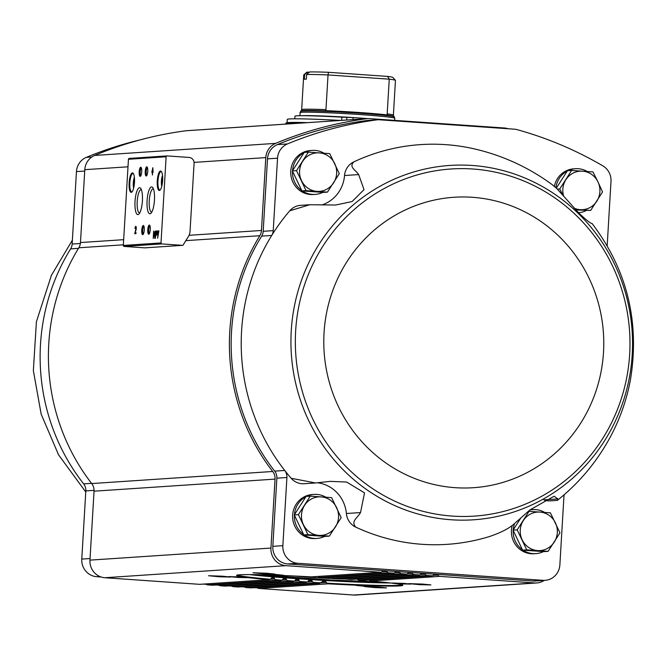 <?xml version="1.0" encoding="UTF-8"?>
<svg xmlns="http://www.w3.org/2000/svg" width="667" height="667" viewBox="0 0 667 667"><rect width="100%" height="100%" fill="white"/><g stroke="black" fill="none" stroke-linecap="round" stroke-linejoin="round"><path stroke-width="1" d="M315.541 482.958L304.069 483.725A16.542 15.908 -93.8 0 1 291.179 478.272L315.541 482.958L330.29 481.366L346.615 482.049L364.515 492.88L360.522 512.573C357.404 518.067 350.6 521.302 355.778 527.13A200.308 192.646 -93.8 0 0 489.753 536.451C501.484 532.424 509.838 528.047 514.807 523.303L529.923 509.93L554.077 496.24L557.912 498.924L557.354 500.383C579.515 482.716 597.315 461.289 610.789 436.093C620.193 418.317 626.763 399.475 630.482 379.565C639.895 321.961 627.155 270.027 592.279 223.77M291.179 478.272A200.308 192.646 -93.8 0 1 284.734 470.46A200.308 192.646 -93.8 0 1 271.711 235.468A200.308 192.646 -93.8 0 1 289.736 210.814A16.542 15.908 -93.8 0 1 300.534 205.353L309.838 204.727L289.736 210.814M358.654 174.579L344.531 175.521A16.542 15.908 -93.8 0 1 353.768 161.906C348.658 167.225 355.494 169.71 358.654 174.579L364.024 189.636L352.101 201.551L335.693 205.019L309.838 204.727M353.768 161.906A200.308 192.646 -93.8 0 1 477.88 149.733C504.777 156.445 529.473 168.026 551.976 184.484L556.628 188.352L579.315 213.548C592.538 225.888 591.812 222.82 592.254 223.762M302.293 190.937A22.053 21.211 86.2 0 0 315.166 194.414L313.407 194.531A22.053 21.211 -93.8 0 1 290.77 171.052A22.053 21.211 -93.8 0 1 310.472 150.525L312.231 150.409A22.053 21.211 86.2 0 0 304.736 152.376M554.385 186.368A22.053 21.211 -93.8 0 1 573.712 168.834L575.471 168.718A22.053 21.211 86.2 0 0 567.984 170.685M607.17 245.865L610.997 181.382A16.542 15.908 -93.8 0 0 602.86 165.875A380.407 365.849 -93.8 0 0 516.7 129.54A11.022 10.605 -93.8 0 0 514.691 129.198L379.231 119.777A11.022 10.605 -93.8 0 0 377.839 119.768A11.022 10.605 -93.8 0 0 377.197 119.835A380.407 365.849 -93.8 0 0 287.444 143.939A16.542 15.908 -93.8 0 0 277.539 158.187L273.237 230.64A10.105 9.722 -93.8 0 1 271.711 235.468L261.664 236.135A200.308 192.646 -93.8 0 0 274.687 471.127A10.105 9.722 -93.8 0 1 276.863 478.164L272.82 546.348A16.542 15.908 -93.8 0 0 287.719 563.948L383.025 570.577L382.6 571.235A2.301 2.209 -93.8 0 1 380.624 572.253L285.843 565.658A16.542 15.908 -93.8 0 1 270.944 548.057L275.037 479.114A11.022 10.605 -93.8 0 0 272.695 471.486A202.151 194.414 -93.8 0 1 259.822 235.709A11.022 10.605 -93.8 0 0 261.464 230.474L265.791 157.604A16.542 15.908 -93.8 0 1 275.654 143.372A382.241 367.617 -93.8 0 1 367.025 118.684A12.865 12.373 -93.8 0 1 367.775 118.618A12.865 12.373 -93.8 0 1 369.393 118.618L504.652 128.022A12.865 12.373 -93.8 0 1 506.995 128.423A382.241 367.617 -93.8 0 1 508.137 128.739M344.531 175.521A34 32.7 -93.8 0 1 321.903 204.961M544.23 580.398A16.542 15.908 -93.8 0 1 536.693 582.966A16.542 15.908 -93.8 0 1 534.617 582.958L439.836 576.371A2.301 2.209 -93.8 0 1 437.994 575.087L437.652 574.379L434.192 574.137L433.767 574.796A2.301 2.209 -93.8 0 1 431.791 575.813L427.047 575.479A2.301 2.209 -93.8 0 1 425.204 574.204L424.862 573.487L421.394 573.245L420.977 573.903A2.301 2.209 -93.8 0 1 418.993 574.921L414.249 574.587A2.301 2.209 -93.8 0 1 412.414 573.312L412.073 572.594L408.604 572.353L408.179 573.02A2.301 2.209 -93.8 0 1 406.203 574.029L401.459 573.703A2.301 2.209 -93.8 0 1 399.616 572.419L399.275 571.711L395.814 571.469L395.389 572.128A2.301 2.209 -93.8 0 1 393.413 573.145L388.669 572.811A2.301 2.209 -93.8 0 1 386.827 571.536L386.485 570.819L383.025 570.577M434.192 574.137L424.862 573.487M421.394 573.245L412.073 572.594M408.604 572.353L399.275 571.711M395.814 571.469L386.485 570.819M140.212 139.862A380.407 365.849 -93.8 0 0 86.36 157.354A16.542 15.908 -93.8 0 0 76.455 171.602L72.144 244.055A10.105 9.722 -93.8 0 1 70.627 248.883L78.481 248.357M212.423 585.217L280.982 580.657L212.706 585.217A2.301 2.209 -93.8 0 1 212.423 585.217L207.679 584.884A2.301 2.209 -93.8 0 1 206.011 583.917M225.213 586.101L292.98 581.582L225.504 586.101A2.301 2.209 -93.8 0 1 225.213 586.101L220.469 585.776A2.301 2.209 -93.8 0 1 218.809 584.809M294.514 581.174L299.316 580.857L301.025 582.141A83.25 2.976 -176.6 0 0 305.878 582.466L238.294 586.993A2.301 2.209 -93.8 0 1 238.002 586.993L233.258 586.66A2.301 2.209 -93.8 0 1 231.599 585.701M319.693 583.308L251.084 587.885A2.301 2.209 -93.8 0 1 250.792 587.885L246.048 587.552A2.301 2.209 -93.8 0 1 244.389 586.585M321.044 582.891L326.313 582.541L328.206 583.817A83.25 2.976 -176.6 0 0 399.658 585.909A83.25 2.976 -176.6 0 0 370.477 580.999L368.684 579.715M439.836 576.371L370.427 580.99C390.337 582.791 401 584.125 402.426 585.009L402.318 584.701M536.693 582.966L355.703 595.039A16.542 15.908 -93.8 0 1 353.627 595.031L258.846 588.444A2.301 2.209 -93.8 0 1 257.179 587.477M326.313 582.541L325.729 581.449L323.845 580.44M307.479 582.058L312.506 581.716L310.397 579.606A82.7 2.96 -176.6 0 0 324.104 580.44L319.735 583.308M432.074 575.813L363.432 580.39L431.791 575.813M427.047 575.479L358.746 580.032L363.24 580.39A83.25 2.976 -176.6 0 0 358.796 580.032L357.32 579.39M312.506 581.716L314.299 583A83.25 2.976 -176.6 0 0 319.376 583.308L250.792 587.885M299.316 580.857L297.315 578.739A82.7 2.96 -176.6 0 0 310.397 579.606L310.155 579.606M310.397 579.606L308.746 580.423L307.545 581.999L305.878 582.466L238.002 586.993M419.285 574.921L351.359 579.448L418.993 574.921M414.249 574.587L346.44 579.106L351.15 579.448A83.25 2.976 -176.6 0 0 346.481 579.114L344.947 578.472M282.141 580.257L286.727 579.957L284.817 577.83A82.7 2.96 -176.6 0 0 297.315 578.739L297.082 578.739M297.315 578.739L295.731 579.548L294.581 581.124L292.98 581.582A83.25 2.976 -176.6 0 1 288.344 581.249L287.143 580.582A82.7 2.96 -176.6 0 0 294.581 581.124M406.495 574.029L338.436 578.547A83.25 2.976 -176.6 0 0 333.583 578.231L338.469 578.556M401.459 573.703L333.583 578.231L331.983 577.589M286.727 579.957L287.143 580.582M270.393 579.298L274.737 579.006L272.936 576.88A82.7 2.96 -176.6 0 0 284.817 577.83L284.592 577.83M284.817 577.83L283.308 578.631L282.208 580.207L280.674 580.665A83.25 2.976 -176.6 0 1 276.263 580.307L275.137 579.64A82.7 2.96 -176.6 0 0 282.208 580.207M393.705 573.145L325.163 577.697A83.25 2.976 -176.6 0 0 320.085 577.389L325.196 577.697M380.907 572.253L311.297 576.88A83.25 2.976 -176.6 0 0 239.803 574.787A83.25 2.976 -176.6 0 0 268.984 579.698L199.917 584.325A2.301 2.209 -93.8 0 1 199.633 584.325L268.984 579.698L270.46 579.248L272.728 576.88M237.21 574.896L237.068 575.187C242.404 574.029 267.15 574.587 311.297 576.88L311.256 577.355A34.367 1.226 3.4 0 1 309.863 577.255L309.538 577.222A33.909 1.209 -176.6 0 1 295.248 576.046M388.669 572.811L320.085 577.389L318.409 576.755M274.737 579.006L275.137 579.64M199.633 584.325L104.852 577.73A16.542 15.908 -93.8 0 1 89.953 560.13L94.047 491.187L275.037 479.114M240.504 576.963L228.823 576.571L237.969 577.455L247.157 577.664L240.504 576.963M222.57 576.205L208.563 575.738L219.535 576.797L230.557 577.047L222.57 576.205M276.73 574.545L265.057 574.154L274.204 575.037L283.392 575.246L276.73 574.545M266.975 573.245L252.96 572.778L263.932 573.837L274.962 574.079L266.975 573.245M189.111 157.445A5.511 5.303 -93.8 0 1 194.08 163.315L190.037 231.357A11.022 10.605 -93.8 0 1 188.236 236.843A205.544 197.682 -93.8 0 0 183.233 244.906A0.917 0.884 -93.8 0 1 182.424 245.339L161.831 243.914A0.917 0.884 -93.8 0 1 161.005 242.93L166.125 156.77A0.917 0.884 -93.8 0 1 167.058 155.911L189.111 157.445M144.981 247.841A0.917 0.884 -93.8 0 1 144.747 247.857L124.154 246.423A0.917 0.884 -93.8 0 1 123.328 245.448L128.448 159.28A0.917 0.884 -93.8 0 1 129.381 158.421L166.825 155.928M157.47 231.958L158.012 231.916L157.637 238.227L158.896 230.84L157.537 230.932L157.47 231.958M155.728 231.049L155.294 238.386L155.728 235.284L156.353 235.243A2.134 0.575 -86 0 0 157.062 233.117A2.134 0.575 -86 0 0 156.628 230.99L155.728 231.049L156.261 231.082L156.211 231.891M153.643 231.191L153.21 238.519L153.819 232.591L154.819 238.411L155.253 231.082L154.644 237.01L153.91 231.207M151.834 172.436L152.293 172.403L152.418 175.029L152.576 172.386L153.035 172.361L152.851 167.692L151.834 172.436M135.034 228.598L135.718 227.38L135.81 229.39L134.734 233.725L135.935 233.65L136.001 232.625L135.084 232.683L135.96 230.123A2.201 0.6 -86 0 0 136.251 227.739A2.201 0.6 -86 0 0 135.793 226.355A2.201 0.6 -86 0 0 135.034 228.598M162.606 180.557A9.738 2.643 -86 0 0 161.339 171.469A9.738 2.643 -86 0 0 157.304 180.549A9.738 2.643 -86 0 0 160.038 190.112A9.738 2.643 -86 0 0 162.606 180.557M134.476 182.433A9.738 2.643 -86 0 0 133.208 173.345A9.738 2.643 -86 0 0 129.173 182.424A9.738 2.643 -86 0 0 131.908 191.988A9.738 2.643 -86 0 0 134.476 182.433M141.721 171.727A4.594 1.251 -86 0 0 141.121 167.434A4.594 1.251 -86 0 0 139.22 171.719A4.594 1.251 -86 0 0 140.504 176.23A4.594 1.251 -86 0 0 141.721 171.727M147.749 171.319A4.594 1.251 -86 0 0 147.149 167.033A4.594 1.251 -86 0 0 145.248 171.319A4.594 1.251 -86 0 0 146.532 175.83A4.594 1.251 -86 0 0 147.749 171.319M142.405 200.892A13.473 3.66 -86 0 0 140.645 188.319A13.473 3.66 -86 0 0 135.067 200.884A13.473 3.66 -86 0 0 138.853 214.107A13.473 3.66 -86 0 0 142.405 200.892M154.461 200.092A13.473 3.66 -86 0 0 152.701 187.519A13.473 3.66 -86 0 0 147.124 200.083A13.473 3.66 -86 0 0 150.909 213.298A13.473 3.66 -86 0 0 154.461 200.092M144.264 229.99A4.594 1.251 -86 0 0 143.663 225.696A4.594 1.251 -86 0 0 141.763 229.982A4.594 1.251 -86 0 0 143.046 234.492A4.594 1.251 -86 0 0 144.264 229.99M150.292 229.59A4.594 1.251 -86 0 0 149.691 225.296A4.594 1.251 -86 0 0 147.791 229.581A4.594 1.251 -86 0 0 149.075 234.092A4.594 1.251 -86 0 0 150.292 229.59M150 225.938A3.802 1.034 -86 0 0 148.766 229.648A3.802 1.034 -86 0 0 149.475 233.5M143.972 226.338A3.802 1.034 -86 0 0 142.738 230.057A3.802 1.034 -86 0 0 143.447 233.9M153.393 188.786A11.714 3.177 -86 0 0 153.302 188.778A11.714 3.177 -86 0 0 149.291 200.233A11.714 3.177 -86 0 0 151.676 212.139A11.714 3.177 -86 0 0 151.768 212.139M141.337 189.595A11.714 3.177 -86 0 0 141.246 189.578A11.714 3.177 -86 0 0 137.235 201.034A11.714 3.177 -86 0 0 139.62 212.94A11.714 3.177 -86 0 0 139.711 212.94M147.457 167.675A3.802 1.034 -86 0 0 146.223 171.386A3.802 1.034 -86 0 0 146.932 175.238M141.429 168.076A3.802 1.034 -86 0 0 140.195 171.786A3.802 1.034 -86 0 0 140.904 175.638M134.542 180.307L134.184 185.359M133.433 173.67A9.188 2.493 -86 0 0 132.983 173.478A9.188 2.493 -86 0 0 129.857 182.475A9.188 2.493 -86 0 0 131.707 191.813A9.188 2.493 -86 0 0 132.174 191.687M162.673 178.431L162.314 183.483M161.564 171.794A9.188 2.493 -86 0 0 161.114 171.602A9.188 2.493 -86 0 0 157.987 180.599A9.188 2.493 -86 0 0 159.838 189.937A9.188 2.493 -86 0 0 160.305 189.812M136.043 226.597A2.201 0.6 -86 0 0 135.743 227.38L136.226 227.414M135.326 232.7L135.268 233.692M135.993 232.691L135.084 232.683M152.426 171.411L152.368 172.411M152.426 171.444L151.893 171.411M153.093 171.394L152.635 171.361M152.443 169.943L152.359 171.377L152.735 169.768M156.753 231.049L156.261 231.082M156.061 234.425L156.011 235.268M155.928 231.916L155.778 234.409L156.403 234.367L156.562 231.874L155.928 231.916M156.403 234.367L155.778 234.409M158.896 230.907L158.062 230.965L158.296 231.941M158.062 230.965L157.537 230.932M94.047 491.187A11.022 10.605 -93.8 0 0 91.704 483.558A202.151 194.414 -93.8 0 1 78.831 247.782A11.022 10.605 -93.8 0 0 80.474 242.546L84.801 169.676A16.542 15.908 -93.8 0 1 94.664 155.444A382.241 367.617 -93.8 0 1 186.026 130.757A12.865 12.373 -93.8 0 1 186.777 130.69L367.775 118.618M403.985 583.4L392.313 583.008L401.459 583.892L410.639 584.1L403.985 583.4M422.92 584.092L408.904 583.625L419.885 584.684L430.907 584.926L422.92 584.092M367.759 585.809L356.078 585.426L365.224 586.31L374.412 586.51L367.759 585.809M378.522 587.052L364.507 586.585L375.479 587.644L386.51 587.894L378.522 587.052M273.237 230.64L263.19 231.307A10.105 9.722 -93.8 0 1 261.664 236.135M263.19 231.307L267.492 158.863A16.542 15.908 -93.8 0 1 277.397 144.606A380.407 365.849 -93.8 0 1 367.15 120.502A11.022 10.605 -93.8 0 1 367.792 120.444L377.839 119.768M564.265 494.631A10.105 9.722 -93.8 0 0 563.915 496.757L559.863 564.941A16.542 15.908 -93.8 0 1 545.089 580.34L535.042 581.007A16.542 15.908 -93.8 0 1 532.958 581.007L437.652 574.379M101.117 576.997L96.673 576.688A16.542 15.908 -93.8 0 1 81.774 559.088L85.826 490.904A10.105 9.722 -93.8 0 0 83.65 483.875A200.308 192.646 -93.8 0 1 70.627 248.883M257.529 587.877L254.402 587.66M244.739 586.993L241.612 586.768M231.949 586.101L228.823 585.884M219.16 585.209L216.033 584.992M206.37 584.317L203.235 584.1M274.687 471.127L284.734 470.46A10.105 9.722 -93.8 0 1 286.91 477.489L276.863 478.164M545.089 580.34A16.542 15.908 -93.8 0 1 543.005 580.332L297.765 563.282A16.542 15.908 -93.8 0 1 282.866 545.673L286.91 477.489M522.953 550.158A22.053 21.211 86.2 0 0 535.834 553.635L534.075 553.752A22.053 21.211 -93.8 0 1 511.431 530.273A22.053 21.211 -93.8 0 1 512.281 525.321M530.023 509.855A22.053 21.211 -93.8 0 1 531.14 509.746L532.9 509.63A22.053 21.211 86.2 0 0 529.74 510.088M304.177 534.942A22.053 21.211 86.2 0 0 317.05 538.419L315.291 538.536A22.053 21.211 -93.8 0 1 292.655 515.057A22.053 21.211 -93.8 0 1 312.356 494.53L314.115 494.414A22.053 21.211 86.2 0 0 306.62 496.381M557.354 500.383L550.317 500.85A16.542 15.908 -93.8 0 1 543.888 499.908M355.778 527.13A16.542 15.908 -93.8 0 1 346.381 513.515A34 32.7 -93.8 0 0 317.609 482.791M587.26 171.511A22.053 21.211 86.2 0 0 575.471 168.718M567.25 171.052A22.053 21.211 86.2 0 0 555.911 187.685M578.481 212.715A22.053 21.211 86.2 0 0 586.068 210.672M575.271 209.338L590.695 210.43L575.846 209.963M556.353 188.094L567.467 170.719L571.594 170.444L559.755 188.953L562.773 194.881M324.02 153.202A22.053 21.211 86.2 0 0 312.231 150.409M304.01 152.743A22.053 21.211 86.2 0 0 292.546 170.669M292.513 171.194A22.053 21.211 86.2 0 0 301.776 190.587M315.166 194.414A22.053 21.211 86.2 0 0 322.828 192.363M327.455 192.121L323.328 192.396L301.934 190.912L292.379 170.919L304.219 152.41L308.346 152.134L296.507 170.644L306.061 190.637L327.455 192.121L339.295 173.62L329.74 153.627L308.346 152.134M325.905 497.207A22.053 21.211 86.2 0 0 314.115 494.414M305.895 496.748A22.053 21.211 86.2 0 0 294.43 514.674M294.397 515.199A22.053 21.211 86.2 0 0 303.66 534.592M317.05 538.419A22.053 21.211 86.2 0 0 324.712 536.368M329.34 536.126L325.213 536.401L303.818 534.917L294.272 514.924L306.111 496.415L310.238 496.14L298.391 514.649L307.946 534.642L329.34 536.126L341.179 517.625L331.624 497.632L310.238 496.14M544.689 512.423A22.053 21.211 86.2 0 0 532.9 509.63M514.624 523.462A22.053 21.211 86.2 0 0 513.206 529.89M513.181 530.415A22.053 21.211 86.2 0 0 522.444 549.808M535.834 553.635A22.053 21.211 86.2 0 0 543.488 551.584M522.603 550.133L526.73 549.858L548.116 551.342L543.989 551.617L522.603 550.133L513.048 530.14L520.819 518.001M548.116 551.342L559.955 532.841L550.408 512.848L539.928 512.089L529.014 511.356L517.175 529.865L526.73 549.858M513.048 530.14L517.175 529.865M528.197 511.414L529.014 511.356M303.818 534.917L307.946 534.642M294.272 514.924L298.391 514.649M301.934 190.912L306.061 190.637M292.379 170.919L296.507 170.644M590.695 210.43L602.534 191.929L597.974 181.916L592.98 171.936L571.594 170.444M557.412 189.111L559.755 188.953M555.403 522.828A19.293 18.559 86.2 0 0 539.928 512.089A19.293 18.559 86.2 0 0 523.312 520.593A19.293 18.559 86.2 0 0 522.169 539.845A19.293 18.559 86.2 0 0 537.644 550.583A19.293 18.559 86.2 0 0 554.26 542.079A19.293 18.559 86.2 0 0 555.403 522.828M336.618 507.612A19.293 18.559 86.2 0 0 321.152 496.873A19.293 18.559 86.2 0 0 304.536 505.378A19.293 18.559 86.2 0 0 303.393 524.629A19.293 18.559 86.2 0 0 318.859 535.368A19.293 18.559 86.2 0 0 335.476 526.863A19.293 18.559 86.2 0 0 336.618 507.612M334.734 163.607A19.293 18.559 86.2 0 0 319.268 152.868A19.293 18.559 86.2 0 0 302.651 161.372A19.293 18.559 86.2 0 0 301.501 180.624A19.293 18.559 86.2 0 0 316.975 191.362A19.293 18.559 86.2 0 0 333.592 182.858A19.293 18.559 86.2 0 0 334.734 163.607M574.229 208.196A19.293 18.559 86.2 0 0 580.215 209.671A19.293 18.559 86.2 0 0 596.832 201.167A19.293 18.559 86.2 0 0 597.974 181.916A19.293 18.559 86.2 0 0 582.508 171.177A19.293 18.559 86.2 0 0 565.891 179.681A19.293 18.559 86.2 0 0 563.565 195.798M309.196 72.236L307.37 72.111L307.028 72.478L308.754 72.603M307.028 72.478L304.627 74.671L304.352 79.248A45.94 1.642 3.4 0 1 306.361 79.115L306.637 74.529L309.605 71.961A43.188 1.542 -176.6 0 1 328.523 72.303L328.031 74.929A45.94 1.642 -176.6 0 0 306.637 74.529M301.676 109.646L301.092 110.855A46.482 1.659 -176.6 0 1 360.163 112.823A46.482 1.659 -176.6 0 1 393.83 116.366L393.397 115.099L395.456 80.382A45.94 1.642 -176.6 0 0 395.431 80.323L392.846 77.414A43.188 1.542 -176.6 0 0 387.569 76.405L389.253 79.181L387.185 113.899L387.569 114.966A46.265 1.651 -176.6 0 0 360.122 112.565A46.265 1.651 -176.6 0 0 325.463 110.647L325.963 109.638A45.94 1.642 -176.6 0 0 301.676 109.646L303.735 74.929A45.94 1.642 -176.6 0 1 303.768 74.879A45.94 1.642 -176.6 0 1 304.627 74.671M395.431 80.323A45.94 1.642 -176.6 0 0 389.253 79.181L328.031 74.929L325.963 109.638M307.37 72.111A43.188 1.542 -176.6 0 0 306.678 72.294L303.768 74.879M328.523 72.303L387.569 76.405M337.285 578.472L337.269 578.773A34.367 1.226 3.4 0 1 336.001 578.723L335.359 578.673A33.909 1.209 -176.6 0 1 311.839 577.38L311.256 577.355M345.848 578.998A33.909 1.209 -176.6 0 1 337.452 578.756L337.269 578.773M309.888 576.805L309.863 577.255M364.724 118.818L364.749 118.384L361.531 118.601L361.506 119.034M348.658 117.384A45.023 1.609 -176.6 0 0 308.738 115.791M364.174 118.426A45.023 1.609 -176.6 0 0 360.513 118.159M367.884 118.609A47.507 1.701 -176.6 0 0 360.13 118.042A47.507 1.701 -176.6 0 0 301.826 115.716M340.503 120.435A59.722 2.134 -176.6 0 0 287.285 119.401L287.093 122.678M294.789 118.809L294.939 116.233A51.826 1.851 3.4 0 1 341.854 117.167L353.06 117.6A55.128 1.968 3.4 0 1 360.522 118.092L360.455 119.101M364.749 118.384A55.128 1.968 3.4 0 1 367.842 118.609M317.976 245.981A177.572 170.777 86.2 0 0 408.654 511.08A177.572 170.777 86.2 0 0 632.224 354.477A177.572 170.777 86.2 0 0 514.832 174.154A177.572 170.777 86.2 0 0 317.976 245.981M325.163 577.697L393.413 573.145M338.436 578.547L406.203 574.029M233.258 586.66L301.025 582.141M246.048 587.552L314.299 583M433.183 575.413L437.994 575.087M258.846 588.444L328.206 583.817M434.134 574.22L434.767 574.179M322.078 581.691L325.729 581.449M420.393 574.52L425.204 574.204M421.344 573.328L421.978 573.287M308.462 580.857L311.948 580.623M407.604 573.628L412.414 573.312M408.554 572.436L409.188 572.394M295.456 579.982L298.791 579.765M394.806 572.745L399.616 572.419M220.469 585.776L288.344 581.249M395.764 571.552L396.39 571.511M283.041 579.064L286.226 578.856M311.264 576.88L380.624 572.253M382.966 570.66L383.6 570.618M271.252 578.114L274.262 577.914M382.016 571.852L386.827 571.536M207.679 584.884L276.263 580.307M104.852 577.73L285.843 565.658M144.747 247.857L182.424 245.339M124.154 246.423L161.831 243.914M123.328 245.448L161.005 242.93M128.448 159.28L166.125 156.77M134.384 177.372A6.895 1.876 -86 0 0 133.633 188.161M162.515 175.496A6.895 1.876 -86 0 0 161.764 186.285M84.801 169.676L127.997 166.8M194.064 162.389L265.791 157.604M80.474 242.546L123.67 239.67M189.078 235.301L261.464 230.474M186.026 130.757L367.025 118.684M94.664 155.444L275.654 143.372M78.831 247.782L123.362 244.814M185.81 240.645L259.822 235.709M91.704 483.558L272.695 471.486M89.953 560.13L270.944 548.057M353.627 595.031L534.617 582.958M326.805 583.166A82.7 2.96 -176.6 0 0 402.143 584.876M324.104 580.44A82.7 2.96 -176.6 0 0 390.245 582.958M312.973 582.349A82.7 2.96 -176.6 0 0 321.119 582.841M299.758 581.482A82.7 2.96 -176.6 0 0 307.545 581.999M237.369 575.087A82.7 2.96 -176.6 0 0 270.46 579.248M249.4 574.587A82.7 2.96 -176.6 0 0 272.936 576.88M256.32 574.654A80.357 2.876 -176.6 0 0 383.375 582.208M255.153 574.637A82.141 2.935 -176.6 0 0 384.534 582.324M86.36 157.354L91.846 156.987M76.455 171.602L84.717 171.052M72.144 244.055L80.374 243.505M83.65 483.875L91.537 483.35M85.826 490.904L94.064 490.353M81.774 559.088L90.045 558.537M96.673 576.688L99.758 576.488M377.197 119.835L367.15 120.502M287.444 143.939L277.397 144.606M277.539 158.187L267.492 158.863M282.866 545.673L272.82 546.348M297.765 563.282L287.719 563.948M543.005 580.332L532.958 581.007M629.673 354.177A173.954 167.3 86.2 0 0 388.086 186.46A173.954 167.3 86.2 0 0 370.227 487.035A173.954 167.3 86.2 0 0 629.673 354.177M603.51 352.201A145.539 139.97 86.2 0 0 401.384 211.889A145.539 139.97 86.2 0 0 386.443 463.365A145.539 139.97 86.2 0 0 603.51 352.201M557.912 498.924L543.989 499.85M360.522 512.573L346.381 513.515M393.397 115.099A45.94 1.642 -176.6 0 0 387.185 113.899M259.538 574.721A75.621 2.701 -176.6 0 0 380.173 581.891L330.24 579.973L259.496 574.721M393.83 116.366L394.289 116.875A46.965 1.676 -176.6 0 0 360.272 113.298A46.965 1.676 -176.6 0 0 300.575 111.314L299.75 115.741M394.289 116.875L394.772 118.267A47.507 1.701 -176.6 0 0 360.338 114.582A47.507 1.701 -176.6 0 0 299.933 112.631M307.587 122.628A60.647 2.168 -176.6 0 0 286.218 123.12M303.844 122.878A61.014 2.184 -176.6 0 0 285.759 123.353L286.76 122.736L307.595 122.628M353.06 117.6L352.943 119.601M346.832 117.35L346.673 120.018M341.854 117.167L341.671 120.352M144.864 247.857L182.541 245.339M129.265 158.421L166.942 155.911M134.367 177.205L133.45 180.94L133.592 188.319M162.498 175.329L161.581 179.064L161.722 186.443M85.76 492.004L58.538 454.786L41.179 414.199L33.35 370.602L36.41 321.727L51.409 275.329L72.378 240.178M301.092 110.855L300.575 111.314M394.772 118.267L394.647 120.377M285.759 123.353L285.718 124.087"/></g></svg>
